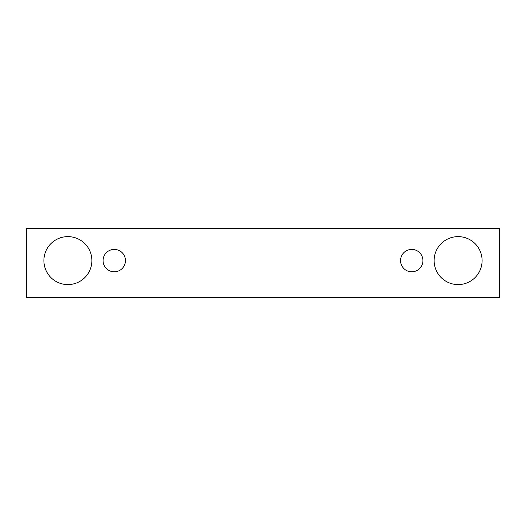 <?xml version="1.0" encoding="UTF-8"?>
<svg xmlns="http://www.w3.org/2000/svg" width="526" height="526" viewBox="0 0 526 526"><rect width="100%" height="100%" fill="white"/><g stroke="black" fill="none" stroke-linecap="round" stroke-linejoin="round"><path stroke-width="0.79" d="M114.26 271.797A11.197 11.197 0 0 1 104.569 255.005A11.197 11.197 0 0 1 123.958 255.005A11.197 11.197 0 0 1 114.26 271.797M499.7 297.387L499.7 228.613L26.3 228.613L26.3 297.387L499.7 297.387M67.88 284.592A23.992 23.992 0 0 1 47.11 248.607A23.992 23.992 0 0 1 88.657 248.607A23.992 23.992 0 0 1 67.88 284.592M458.12 284.592A23.992 23.992 0 0 1 437.343 248.607A23.992 23.992 0 0 1 478.89 248.607A23.992 23.992 0 0 1 458.12 284.592M411.74 271.797A11.197 11.197 0 0 1 402.042 255.005A11.197 11.197 0 0 1 421.431 255.005A11.197 11.197 0 0 1 411.74 271.797"/></g></svg>
